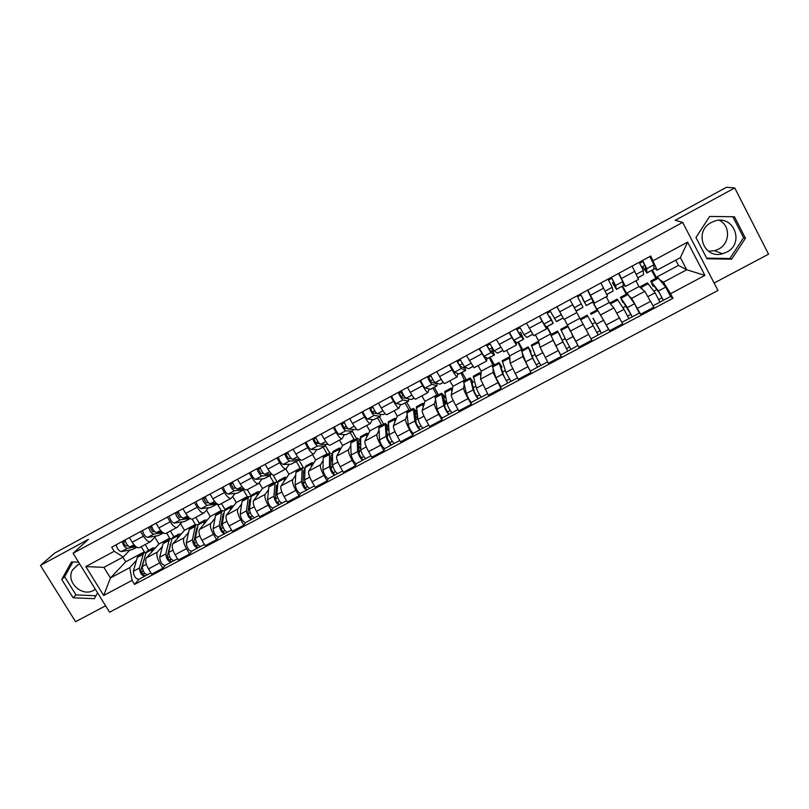 <?xml version="1.0" encoding="UTF-8"?>
<svg xmlns="http://www.w3.org/2000/svg" width="809" height="809" viewBox="0 0 809 809"><rect width="100%" height="100%" fill="white"/><g stroke="black" fill="none" stroke-linecap="round" stroke-linejoin="round"><path stroke-width="1.21" d="M95.351 589.245L93.632 590.337C81.78 597.477 65.347 581.55 72.588 569.88L77.775 564.753L79.656 563.913M719.403 220.311C730.689 225.66 730.031 243.6 718.443 249.212L714.539 250.739L708.371 251.164M726.634 252.175L722.579 253.753C703.779 259.507 693.475 231.182 711.323 222.485L714.438 221.16C733.642 214.102 745.049 243.378 726.634 252.175M714.125 283.039L768.55 254.178L734.744 187.951L726.472 187.294L54.638 553.123L40.45 565.44L75.591 621.706L105.605 605.789M73.063 553.275L109.589 612.231L717.977 290.461L682.665 222.424L73.063 553.275L88.434 539.35L40.45 565.44M734.744 187.951L675.232 220.301L682.665 222.424M154.822 537.196L158.948 543.982L146.348 557.957C144.993 560.253 145.701 563.903 148.482 568.909L151.688 574.157L162.922 568.191L159.707 562.922C156.936 557.907 156.198 554.256 157.502 551.991L162.376 546.49M155.904 536.033L150.696 541.565C148.714 542.323 146.298 540.543 143.436 536.205L132.201 542.263C135.063 546.581 137.51 548.35 139.532 547.572L150.494 541.676M132.201 542.263L129.369 537.631M165.451 565.167L162.922 568.191M170.375 530.987L173.864 536.751M143.436 536.205L140.614 531.564M168.434 539.664L169.718 538.207L166.583 533.03M180.518 523.716L184.482 530.289L172.782 543.81C171.548 546.055 172.317 549.685 175.098 554.721L178.314 560.01L189.65 553.983L186.444 548.674C183.653 543.638 182.854 540.007 184.037 537.793L188.558 532.464M156.016 523.241L158.837 527.903C161.689 532.261 164.075 534.071 165.997 533.343L177.07 527.397M191.986 551.06L189.65 553.983M195.788 517.335L199.277 523.13M182.096 521.947L177.262 527.286C175.391 527.994 173.035 526.153 170.183 521.785L167.362 517.113M194.16 525.87L195.353 524.465L192.188 519.186M206.467 510.155L210.249 516.476L199.459 529.541C198.347 531.725 199.186 535.346 201.977 540.402L205.183 545.721L216.62 539.643L213.424 534.304C210.623 529.238 209.764 525.617 210.825 523.463L214.982 518.316M182.905 508.719L185.726 513.412C188.568 517.8 190.894 519.661 192.704 518.994L203.898 512.977M218.764 536.812L216.62 539.643M221.433 503.552L224.973 509.488M208.53 507.728L204.08 512.876C202.311 513.523 200.015 511.642 197.184 507.233L194.362 502.531M220.119 511.945L221.221 510.59L217.287 504.007L207.316 505.301C205.193 504.583 203.524 502.237 202.29 498.253M232.668 496.514L236.248 502.531L226.389 515.131C225.398 517.264 226.298 520.865 229.099 525.951L232.304 531.301L243.853 525.162L240.657 519.793C237.846 514.696 236.916 511.096 237.866 508.992L241.648 504.027M210.057 494.056L212.868 498.779C215.7 503.198 217.965 505.109 219.664 504.503L230.97 498.425M245.794 522.432L243.853 525.162M247.301 489.647L251.164 496.17M235.207 493.379L231.141 498.334C229.493 498.91 227.258 496.989 224.437 492.55L221.615 487.817M246.32 497.909L247.321 496.595L243.388 489.971M259.153 482.821L262.48 488.464L253.571 500.589C252.701 502.662 253.672 506.252 256.483 511.359L259.679 516.749L271.339 510.55L268.143 505.14C265.332 500.023 264.331 496.443 265.15 494.4L268.568 489.607M237.462 479.252L240.273 484.004C243.084 488.464 245.289 490.426 246.876 489.88L258.304 483.742M273.078 507.921L271.339 510.55M273.058 475.045L277.285 482.225M262.136 478.888L258.465 483.651C256.918 484.166 254.754 482.194 251.943 477.714L249.132 472.952M272.754 483.731L273.654 482.477L269.721 475.803M285.83 468.947L288.955 474.276L281.016 485.916C280.268 487.918 281.299 491.498 284.121 496.625L287.316 502.055L299.087 495.796L295.892 490.355C293.07 485.208 292.009 481.648 292.696 479.656L295.73 475.055M265.119 464.315L267.931 469.099C270.732 473.589 272.866 475.601 274.342 475.116L285.89 468.907M300.624 493.268L299.087 495.796M298.46 459.279L303.264 467.511M289.309 464.275L286.042 468.836C284.616 469.281 282.513 467.258 279.712 462.748L276.9 457.945M299.431 469.432L300.22 468.229L296.306 461.514M312.547 454.587L315.662 459.947L308.714 471.091C308.098 473.043 309.2 476.602 312.031 481.759L315.217 487.22L327.099 480.91L323.913 475.429C321.082 470.251 319.949 466.702 320.506 464.781L323.145 460.361M293.05 449.228L295.861 454.041C298.642 458.572 300.715 460.634 302.07 460.22L313.75 453.94M328.424 478.483L327.099 480.91M325.43 445.668L329.779 453.161M316.734 449.511L313.882 453.869C312.577 454.253 310.535 452.18 307.754 447.63L304.942 442.806M326.351 455.002L327.038 453.849L323.125 447.094M339.507 440.096L342.622 445.496L336.675 456.134C336.18 458.025 337.363 461.565 340.195 466.753L343.38 472.254L355.384 465.873L352.198 460.351C349.357 455.154 348.153 451.624 348.578 449.764L350.823 445.526M321.244 433.998L324.055 438.852C326.826 443.413 328.828 445.526 330.062 445.172L341.863 438.832M356.486 463.557L355.384 465.873M352.33 431.389L356.587 438.791M344.422 434.615L341.985 438.771C340.801 439.085 338.829 436.961 336.059 432.37L333.257 427.516M353.513 440.44L354.099 439.338L350.186 432.542M366.71 425.473L369.824 430.904L364.899 441.036C364.546 442.857 365.789 446.376 368.641 451.594L371.816 457.136L383.931 450.694L380.756 445.142C377.904 439.914 376.63 436.405 376.923 434.605L378.754 430.56M349.721 418.627L352.522 423.501C355.272 428.113 357.204 430.267 358.326 429.983L370.259 423.572M384.821 448.479L383.931 450.694M379.391 416.837L383.648 424.29M372.362 419.578L370.36 423.522C369.298 423.774 367.397 421.59 364.647 416.969L361.845 412.074M380.938 425.736L381.403 424.695L377.5 417.849M394.175 410.719L397.28 416.19L393.396 425.787C393.184 427.546 394.499 431.045 397.361 436.294L400.536 441.866L412.762 435.363L409.587 429.771C406.725 424.523 405.38 421.024 405.542 419.295L406.947 415.432M378.46 403.094L381.261 408.009C384.002 412.651 385.863 414.865 386.854 414.653L398.918 408.171M413.429 433.27L412.762 435.363M401.031 392.122L403.044 395.682M406.705 402.154L410.952 409.647M400.576 404.399L399.009 408.12C398.068 408.302 396.238 406.067 393.508 401.416L390.707 396.481M408.606 410.901L408.97 409.92L405.066 403.024M421.883 395.823L424.988 401.325L422.177 410.396C422.096 412.094 423.481 415.573 426.353 420.842L429.518 426.454L441.876 419.891L438.711 414.259C435.839 408.98 434.413 405.501 434.433 403.843L435.414 400.162M407.493 387.42L410.284 392.365C413.005 397.047 414.805 399.312 415.664 399.171L427.86 392.618M442.311 417.899L441.876 419.891M428.608 377.237L430.61 380.827M434.261 387.329L438.498 394.883M429.053 389.068L427.931 392.577C427.122 392.689 425.362 390.403 422.642 385.701L419.851 380.746M436.536 395.935L436.789 395.004L432.896 388.067M449.865 380.796L452.959 386.328L451.23 394.853C451.291 396.481 452.757 399.939 455.629 405.238L458.794 410.891L471.263 404.267L468.108 398.594C465.226 393.285 463.719 389.827 463.597 388.239L464.133 384.73M436.799 371.594L439.59 376.569C442.301 381.292 444.02 383.618 444.748 383.537L457.075 376.913M471.475 402.386L471.263 404.267M462.081 372.373L466.308 379.967M457.803 373.596L457.136 376.883C456.468 376.923 454.779 374.577 452.069 369.844L449.288 364.849M464.73 380.817L460.978 372.959M478.099 365.617L481.183 371.189L480.556 379.158L488.353 395.176L500.953 388.482L493.055 372.474L493.126 369.126M466.399 355.606L474.125 367.751L486.583 361.057M500.913 386.732L500.953 388.482M490.153 357.275L494.38 364.92M486.826 357.962L486.634 361.026L479.009 348.79M493.187 365.557L489.324 357.72M506.596 350.307L509.68 355.909L510.186 363.312L518.205 379.31L530.926 372.544L522.806 356.567L522.351 353.311M496.291 339.456L503.774 351.814L516.385 345.038L509.023 332.58M521.411 350.428L525.668 361.856L530.926 372.544M518.498 342.035L522.715 349.741M516.122 342.156L516.415 345.028M521.916 350.166L517.942 342.328M535.366 334.845L538.44 340.488L540.099 347.314L548.35 363.281L561.193 356.456L551.718 337.06M526.477 323.155L533.728 335.725L546.479 328.869L539.34 316.208M560.627 354.787L561.193 356.456M547.096 326.654L551.303 334.41M545.65 326.108L546.49 328.858M550.919 334.613L546.833 326.796M564.409 319.231L578.799 347.101L591.773 340.205L576.777 312.587M556.966 306.682L563.974 319.464L576.868 312.537L569.961 299.664M598.478 311.556L609.551 330.75L622.647 323.782L613.809 307.875L609.288 302.505L606.224 296.761M592.946 302L597.224 309.796M587.769 290.047L594.524 303.051L592.754 300.624M596.951 309.938L592.754 302.101M608.419 329.132L609.551 330.75M594.534 303.041L607.539 296.054L600.885 282.968M629.19 296.013L631.627 298.349L640.607 314.236L653.844 307.198L644.753 291.331L638.999 286.568L635.945 280.794M622.546 286.083L626.945 293.859M618.875 273.25L625.377 286.467L623.213 284.515M626.247 294.233L622.06 286.346M639.423 313.043L640.607 314.236M625.408 286.447L638.523 279.398L632.122 266.09M626.388 293.333L638.999 286.568M596.799 309.2L609.288 302.505M567.483 324.915L579.851 318.291M538.44 340.488L550.696 333.925M509.68 355.909L521.815 349.407M481.183 371.189L493.207 364.748M452.959 386.328L464.862 379.947M424.988 401.325L436.789 395.004M397.28 416.19L408.97 409.92M369.824 430.904L381.403 424.695M342.622 445.496L354.099 439.338M315.662 459.947L327.038 453.849M288.955 474.276L300.22 468.229M262.48 488.464L273.654 482.477M236.248 502.531L247.321 496.595M210.249 516.476L221.221 510.59M184.482 530.289L195.353 524.465M158.948 543.982L169.718 538.207M122.887 557.168L125.729 561.8L110.428 577.97L129.733 567.645L136.428 560.394M142.93 553.336L144.315 551.829L141.171 546.682M125.729 561.8L144.315 551.829M129.956 549.999L123.201 556.996L103.896 567.372L110.428 577.97L103.683 595.485L85.794 566.583L114.2 551.273L123.201 556.996M652.438 270.014L656.271 277.305L678.488 265.392L686.72 269.761L680.389 257.626L657.13 270.125L650.78 256.018L111.693 547.187L114.2 551.273M653.217 260.66L687.61 242.113L704.912 275.404L670.56 293.697L663.471 282.199L686.72 269.761L704.912 275.404M129.733 567.645L132.069 580.377L134.557 584.422L672.977 298.299L670.56 293.697M132.069 580.377L103.683 595.485M78.584 562.174L71.495 561.901L61.727 579.477L73.134 597.8L94.309 598.68L97.596 592.876M734.451 216.761L709.624 216.448L695.973 237.512L706.995 258.789L731.649 259.183L745.453 238.23L734.451 216.761M678.488 265.392L675.737 260.124M656.271 277.305L656.959 277.77M659.911 279.783L663.471 282.199M657.13 270.125L653.894 268.082M139.158 579.153L134.557 584.422M145.185 544.528L148.674 550.251M657.717 277.366L665.686 287.104L670.55 296.498L672.977 298.299M655.826 278.377L651.649 270.439M446.608 401.901L445.799 402.336M475.823 386.298L473.619 387.471M505.332 370.532L502.561 372.009M535.113 354.625L532.15 356.203M565.198 338.556L562.033 340.245M595.505 322.366L592.259 324.096M626.014 306.065L622.9 307.723M656.817 289.612L653.854 291.189M85.794 566.583L103.896 567.372M680.389 257.626L687.61 242.113M72.861 561.952L64.649 576.726L75.975 594.928L95.968 595.758M75.975 594.928L73.134 597.8M64.649 576.726L61.727 579.477M706.661 258.142L729.9 258.506L743.592 237.704L732.843 216.741M743.592 237.704L745.453 238.23M729.9 258.506L731.649 259.183M135.083 545.933L130.209 546.813C127.842 546.257 126.123 543.982 125.061 539.967M127.964 545.671L126.234 545.984C124.455 545.094 123.686 543.668 123.949 541.727L125.274 541.009M136.822 547.268L132.393 549.544L121.289 551.617C118.883 551.081 117.163 548.805 116.122 544.791M136.064 546.763L127.347 548.35C124.96 547.814 123.241 545.529 122.189 541.514M123.949 541.727L123.413 540.847M145.418 554.944L140.918 569.971C141.12 572.266 141.98 573.571 143.476 573.874L144.72 576.2C141.595 575.543 139.826 572.833 139.401 568.06L133.343 571.296C133.738 576.069 135.518 578.779 138.673 579.416L144.609 576.261M146.146 552.345L144.305 552.598L143.183 554.296L139.401 568.06M138.652 555.631L137.247 557.482L133.343 571.296M143.072 570.719L141.545 572.448M144.659 573.217L143.294 573.945M147.369 550.949L145.994 552.79L142.273 566.533C142.697 571.296 144.467 574.016 147.582 574.673L150.919 572.903M155.449 547.865L153.043 547.905L151.162 552.608M147.198 574.805L144.932 576.008M161.83 531.735L156.643 532.575C154.357 531.968 152.658 529.662 151.536 525.658M154.529 531.452L152.628 531.756L150.332 527.478L151.779 526.699M163.398 532.979L158.24 535.639L147.642 537.429C145.327 536.842 143.618 534.547 142.515 530.532M162.882 532.635L153.75 534.132C151.455 533.536 149.756 531.23 148.644 527.225M150.332 527.478L149.796 526.598M188.841 517.436L183.33 518.215C181.135 517.548 179.446 515.222 178.263 511.227M181.337 517.113L179.274 517.396L176.969 513.098L178.516 512.259M190.216 518.559L184.321 521.613L174.238 523.11C172.004 522.462 170.315 520.147 169.162 516.142M190.004 518.417L180.407 519.783C178.202 519.125 176.514 516.799 175.341 512.805M176.969 513.098L176.433 512.218M171.427 540.988L167.301 555.904C167.554 558.18 168.403 559.494 169.85 559.838L171.103 562.164C168.09 561.446 166.32 558.706 165.805 553.963L159.686 557.229C160.182 561.982 161.952 564.712 164.996 565.41L170.992 562.225M170.638 544.275L170.011 544.609M172.004 538.592L170.112 538.764L169.081 540.422L165.805 553.963M164.389 541.828L163.084 543.638L159.686 557.229M169.455 556.359L167.878 558.22M171.144 559.11L169.678 559.899M173.187 537.115L171.923 538.895L168.697 552.426C169.223 557.158 170.992 559.899 173.996 560.627L177.535 558.736M181.236 534.041L178.931 534.031L177.252 538.652M173.632 560.748L171.296 561.992M197.659 526.952L196.668 528.348L193.927 541.706C194.231 543.961 195.08 545.286 196.466 545.66L197.73 548.006C194.827 547.208 193.068 544.457 192.441 539.745L186.272 543.031C186.879 547.754 188.639 550.504 191.561 551.283L197.618 548.057M197.002 530.168L196.213 530.593M198.114 524.738L196.152 524.798L195.212 526.416L192.441 539.745M190.358 527.903L189.164 529.662L186.272 543.031M196.081 541.818L194.453 543.84M197.892 544.872L196.304 545.721M199.236 523.15L198.074 524.879L195.363 538.187C196 542.89 197.76 545.65 200.642 546.449L204.414 544.447M207.256 520.106L205.051 520.025L203.575 524.556M200.298 546.56L197.912 547.835M216.124 503.036L210.259 503.714C208.156 502.996 206.477 500.64 205.243 496.655M208.419 502.652L206.164 502.905L203.848 498.587L205.516 497.687M217.156 504.068L210.643 507.465L201.087 508.649C198.943 507.951 197.265 505.615 196.051 501.62M203.848 498.587L203.312 497.697M243.701 488.525L237.442 489.071C235.429 488.302 233.771 485.926 232.476 481.942M235.763 488.06L233.305 488.272L230.98 483.934L232.77 482.973M244.399 489.152L243.367 489.87L234.468 490.679C232.446 489.91 230.787 487.534 229.493 483.56M243.752 489.769L237.199 493.177L228.178 494.066C226.136 493.308 224.467 490.942 223.193 486.957M230.98 483.934L230.444 483.044M271.571 473.922L264.887 474.296C262.965 473.467 261.317 471.06 259.972 467.096M263.38 473.366L260.71 473.508L258.364 469.149L260.276 468.118M271.409 473.932L270.226 475.419L261.883 475.914C259.952 475.085 258.304 472.689 256.959 468.724M270.59 475.338L264.007 478.766L255.533 479.332C253.581 478.523 251.933 476.127 250.598 472.153M258.364 469.149L257.838 468.249M224.123 512.825L223.031 514.241L220.806 527.367C221.16 529.612 222 530.947 223.335 531.361L224.599 533.707C221.818 532.838 220.068 530.067 219.34 525.385L213.111 528.712C213.819 533.394 215.568 536.165 218.369 537.014L224.498 533.758M223.608 515.94L222.657 516.445M224.467 510.792L222.435 510.712L221.585 512.279L219.34 525.385M216.569 513.857L215.477 515.555L213.111 528.712M222.93 527.104L221.262 529.278M224.872 530.502L223.183 531.412M225.529 509.053L224.477 510.732L222.283 523.817C223.021 528.489 224.781 531.26 227.541 532.14L231.536 530.016M233.508 506.04L231.414 505.898L230.14 510.337M227.218 532.241L224.771 533.546M250.83 498.627L249.627 499.992L247.938 512.896C248.333 515.131 249.172 516.466 250.446 516.921L251.72 519.277C249.061 518.336 247.321 515.545 246.482 510.894L240.192 514.251C241.011 518.903 242.751 521.694 245.44 522.624L251.629 519.327M250.456 501.57L249.344 502.167M251.083 496.746L248.95 496.493L248.201 498.02L246.482 510.894M243.013 499.679L242.033 501.327L240.192 514.251M250.011 512.178L248.312 514.544M252.115 516L250.305 516.961M252.054 494.835L251.114 496.463L249.455 509.306C250.305 513.948 252.044 516.749 254.693 517.699L258.91 515.454M260.002 491.842L258.01 491.639L256.959 495.988M254.39 517.79L251.872 519.125M277.8 484.358L276.466 485.622L275.313 498.293C275.768 500.508 276.607 501.863 277.821 502.349L279.095 504.715C276.567 503.694 274.827 500.882 273.877 496.271L267.536 499.659C268.457 504.28 270.196 507.091 272.754 508.092L279.014 504.765M277.558 487.069L276.273 487.756M277.952 482.609L275.717 482.144L275.06 483.63L273.877 496.271M269.71 485.37L268.841 486.957L267.536 499.659M277.325 497.029L275.596 499.618M279.621 501.358L277.689 502.389M278.832 480.475L278.003 482.053L276.88 494.663C277.841 499.274 279.58 502.096 282.098 503.127L286.548 500.751M286.73 477.522L284.859 477.239L284.02 481.507M281.815 503.198L279.236 504.573M299.765 459.249L292.585 459.381C290.755 458.491 289.137 456.064 287.721 452.11M291.28 458.551L288.368 458.602L286.012 454.223L288.044 453.131M290.532 458.561L290.118 457.095M298.4 459.279L297.348 460.837L289.561 461.019C287.711 460.129 286.093 457.702 284.677 453.748M297.672 460.776L291.068 464.214L283.15 464.467C281.279 463.597 279.651 461.181 278.266 457.216M286.012 454.223L285.486 453.313M305.023 470.029L303.992 469.989L303.557 471.121L302.96 483.549L306.732 490.021C304.326 488.919 302.596 486.078 301.535 481.507L295.133 484.925C296.165 489.506 297.894 492.337 300.331 493.419L306.662 490.062M304.912 472.426L303.456 473.204M305.094 468.411L302.718 467.673L302.172 469.099L301.535 481.507M296.64 470.929L295.892 472.466L295.133 484.925M304.872 481.618L303.122 484.46M307.38 486.573L305.327 487.665M305.853 465.994L305.135 467.511L304.568 479.889C305.64 484.46 307.369 487.301 309.756 488.403L314.448 485.916M313.72 463.072L311.961 462.718L311.334 466.884M309.503 488.474L306.864 489.88M304.872 473.316L304.831 474.155M328.161 444.384L320.556 444.323C318.817 443.372 317.209 440.925 315.732 436.981M319.484 443.635L316.289 443.554L313.922 439.156L316.076 437.993M317.543 443.585L317.047 442.048L317.907 441.583M325.623 444.454L324.712 446.123L317.492 445.971C315.753 445.031 314.145 442.584 312.668 438.63M325.016 446.072L318.372 449.531L311.02 449.46C309.26 448.52 307.642 446.083 306.186 442.139M313.922 439.156L313.396 438.245M332.519 455.659L331.255 455.386L330.901 456.478L330.861 468.674L334.633 475.176C332.357 474.003 330.628 471.141 329.455 466.601L322.993 470.049C324.136 474.6 325.865 477.452 328.171 478.615L334.562 475.217M332.519 457.661L330.891 458.531M332.519 454.162L329.981 453.06L329.526 454.436L329.455 466.601M323.833 456.357L323.185 457.833L322.993 470.049M332.641 465.873L330.901 469.018M335.401 471.657L333.227 472.81M333.126 451.371L332.519 452.838L332.519 464.963C333.702 469.503 335.422 472.365 337.687 473.548L342.622 470.929M340.953 448.479L339.305 448.065L338.91 452.14M337.444 473.609L334.744 475.045M332.287 457.783L331.336 459.451L332.519 461.494M331.336 459.451L332.519 458.814M356.536 429.124L355.353 429.64L348.79 429.124C347.152 428.113 345.564 425.635 344.017 421.701M348.012 428.639L344.482 428.355L342.106 423.936L344.381 422.702M344.755 428.386L344.371 427.314L346.232 426.313M353.078 429.468L352.33 431.268L345.696 430.793C344.047 429.781 342.46 427.304 340.923 423.37M352.613 431.237L345.939 434.706L339.163 434.302C337.495 433.311 335.897 430.843 334.38 426.909M342.106 423.936L341.57 423.016M360.318 441.279L358.771 440.652L358.498 441.704L359.024 453.647L362.796 460.2C360.652 458.936 358.933 456.054 357.649 451.553L351.116 455.032C352.38 459.552 354.099 462.424 356.273 463.668L362.735 460.23M360.389 442.745L358.589 443.706M360.258 439.904L357.497 438.306L357.143 439.641L357.649 451.553M351.268 441.643L350.742 443.069L351.116 455.032M360.713 449.511L359.004 453.03M363.696 456.589L361.401 457.813M360.652 436.617L360.733 449.905C362.038 454.405 363.747 457.287 365.88 458.561L371.058 455.801M368.439 433.755L366.902 433.26L366.74 437.244M365.668 458.602L362.887 460.068M358.67 445.638L360.693 449.157M359.115 443.423L358.62 444.414M358.64 444.849L360.45 443.878M385.195 413.712L383.274 414.633L377.297 413.773C375.76 412.701 374.183 410.193 372.575 406.27M376.933 413.591L372.939 413.015L370.552 408.575L372.959 407.281M372.201 412.317L374.83 410.901M380.746 414.269L380.21 416.281L374.173 415.452C372.625 414.38 371.058 411.882 369.45 407.958M380.463 416.261L373.758 419.75L367.579 419.011C366.012 417.95 364.434 415.462 362.847 411.528M370.552 408.575L370.026 407.655M388.451 426.97L386.55 425.767L386.358 426.788L387.471 438.478L391.232 445.071C389.22 443.726 387.511 440.824 386.105 436.364L379.512 439.874C380.887 444.353 382.596 447.256 384.639 448.58L391.172 445.102M388.532 427.688L386.54 428.75M388.34 425.837L385.266 423.42L386.105 436.364M378.966 426.798L379.512 439.874M386.935 432.896L388.027 434.797L389.169 434.19M388.027 434.797L387.289 436.587M392.264 441.38L389.837 442.675M388.431 421.722L389.22 434.696C390.636 439.156 392.345 442.068 394.347 443.413L399.767 440.531M396.177 418.9L394.762 418.324L394.843 422.227M394.155 443.443L391.313 444.96M386.651 429.862L387.824 429.235L388.856 431.045M387.824 429.235L388.462 427.728M414.137 398.149L411.447 399.484L406.078 398.281C404.642 397.138 403.084 394.61 401.416 390.696M407.483 398.594L401.679 397.532L399.272 393.073L401.82 391.698M400.981 396.804L403.701 395.328M408.616 398.847L408.687 401.082L402.922 399.98C401.476 398.837 399.919 396.319 398.261 392.405M408.585 401.143L401.84 404.652L396.268 403.56C394.792 402.437 393.235 399.919 391.586 396.006M399.272 393.073L398.746 392.143M443.352 382.445L439.884 384.184L435.131 382.637C433.806 381.423 432.269 378.875 430.53 374.971M435.849 382.869L435.535 383.466L430.691 381.899L428.274 377.409L430.954 375.973M430.034 381.14L432.855 379.613M436.658 383.132L437.052 385.832L431.955 384.346C430.61 383.142 429.073 380.594 427.344 376.691M436.971 385.873L430.489 389.362L425.231 387.966C423.865 386.783 422.328 384.235 420.609 380.331M428.274 377.409L427.749 376.478M472.861 366.578L468.603 368.752L464.477 366.831L459.937 359.095M464.144 366.538L464.204 368.034L459.987 366.103L457.56 361.603L460.372 360.086M459.36 365.324L462.303 363.737M464.791 366.983L465.691 370.431L461.261 368.56L456.711 360.834M465.62 370.471L458.814 374.011L454.476 372.221L449.915 364.505M457.56 361.603L457.034 360.662M502.652 350.55L497.586 353.159L494.107 350.884L489.627 343.056M488.99 349.357L491.569 347.961L493.298 352.471L489.576 350.166L487.139 345.635L490.092 344.037M491.569 347.961L494.42 354.868L490.871 352.623L486.371 344.816M494.552 354.908L487.706 358.468L484.015 356.314L479.504 348.527M487.139 345.635L486.613 344.685M532.747 334.37L526.861 337.424L524.03 334.764L519.611 326.866M518.903 333.227L520.541 332.337L522.483 336.766L519.449 334.056L517.002 329.516L520.096 327.837M520.541 332.337L523.656 339.143L520.763 336.534L516.324 328.636M523.757 339.204L516.88 342.783L513.836 340.255L509.387 332.388M517.002 329.516L516.476 328.555M557.391 307.46L560.131 312.527M563.135 318.028L556.491 321.608L549.887 310.504M561.567 315.186L556.916 306.712M549.119 316.936L549.796 316.572L551.95 320.9L547.157 313.225L550.393 311.475M549.796 316.572L553.174 323.266L546.571 312.294M553.245 323.347L546.439 327.018L543.951 324.045L539.563 316.086M547.157 313.225L546.641 312.264M415.947 413.015L417.414 415.614M414.764 413.652L416.787 412.57L414.592 410.76L414.471 411.73L416.18 423.158L419.932 429.801C418.061 428.376 416.362 425.443 414.835 421.024L408.181 424.573C409.678 429.013 411.377 431.935 413.288 433.341L419.891 429.832M416.787 412.57L416.109 410.719L413.298 408.393L414.835 421.024M406.917 411.811L408.181 424.573M415.715 420.013L417.879 418.657M421.105 426.019L418.546 427.385M416.473 406.684L417.98 419.345C419.517 423.764 421.216 426.697 423.077 428.133L428.76 425.109M424.189 403.913L422.885 403.256L423.208 407.058M422.915 428.143L420.002 429.69M414.926 414.734L417.798 418.9M415.33 414.521L415.806 413.096M443.514 398.261L445.901 402.508L445.557 404.085L444.535 404.621M443.251 398.412L444.93 397.502L442.887 395.601L442.867 396.531L445.172 407.696L448.924 414.39C447.185 412.873 445.496 409.92 443.848 405.531L437.123 409.121C438.741 413.52 440.44 416.463 442.21 417.96L448.884 414.41M444.93 397.502L444.212 395.672L441.603 393.225L443.848 405.531M435.131 396.683L437.123 409.121M450.219 410.517L447.539 411.953M444.788 391.516L447.023 403.843C448.682 408.221 450.37 411.174 452.1 412.701L458.036 409.536M452.453 388.775L451.27 388.037L451.857 391.768M451.948 412.701L448.965 414.289M443.767 400.89L445.557 404.085M472.81 386.014L473.589 388.896M472.011 383.021L473.346 382.303L471.465 380.301L471.516 381.191L474.438 392.092L478.22 398.726L471.404 402.427C469.776 400.839 468.098 397.876 466.348 393.518L463.618 381.413M473.346 382.303L470.16 377.904L473.134 389.898C474.913 394.246 476.592 397.219 478.19 398.817M479.626 394.863L476.804 396.359M473.356 376.195L476.349 388.189C478.129 392.527 479.818 395.5 481.395 397.118L487.594 393.811M481.001 373.515L479.929 372.666L480.779 376.337M481.274 397.108L478.22 398.726M501.044 367.478L502.035 366.952L500.306 364.849L500.447 365.698L503.997 376.327L507.739 383.102L502.713 374.112L495.866 377.763L500.892 386.742L507.718 383.112M502.035 366.952L499.001 362.442L502.713 374.112M492.378 366.002L495.866 377.763M509.316 379.057L506.414 380.634M502.207 360.723L505.959 372.373L510.975 381.373L517.447 377.934M509.832 358.134L508.861 357.163L510.014 360.814M510.873 381.352L507.749 383.021M530.36 351.794L530.987 351.46L529.662 350.054L533.849 360.399L537.581 367.155L530.664 370.906M530.987 351.46L528.115 346.839L532.585 358.165L537.581 367.225M539.31 363.089L536.246 364.748M531.341 345.109L535.861 356.415L540.847 365.486L547.602 361.896M538.966 342.672L538.076 341.499L539.603 345.271M540.776 365.446L537.581 367.155M559.959 335.957L567.716 351.197L560.738 354.908L555.763 345.787L550.707 334.734L557.512 331.083L567.716 351.197M560.222 335.816L557.512 331.083M569.587 346.96L566.351 348.689M576.554 342.945L573.672 337.596M569.546 329.485L569.061 328.403M568.767 327.756L567.564 325.693L560.738 329.354L566.057 340.296L571.023 349.437L577.879 345.403M567.564 325.693L570.183 330.891M571.761 333.996L578.02 345.716M570.972 349.387L567.696 351.126M582.976 298.683L580.437 294.011M582.571 298.905L586.252 305.489L580.478 293.991M586.282 305.58L593.189 301.868L587.577 290.158M577.656 296.761L580.953 294.982M572.489 304.336L576.129 311.05L572.56 304.295M576.129 311.05L583.016 307.339L577.12 295.801M582.814 323.62L583.653 325.147M586.232 329.92L587.587 332.438M580.316 318.857L587.192 315.166L593.209 325.794L598.154 335.007L591.096 338.759M593.128 318.21L600.136 330.729L596.83 332.459M600.126 330.699L601.441 333.177L598.124 334.946M592.977 318.291L601.441 333.177M590.449 313.427L597.345 309.726L603.635 320.233L608.56 329.475L601.491 333.227M613.829 282.048L612.423 282.806L615.032 286.952L614.243 282.968L611.23 277.376M612.423 282.806L616.377 289.278L615.598 285.466L611.361 277.305M616.387 289.4L623.375 285.516L622.758 281.613L618.541 273.432M608.53 280.096L611.756 278.357M606.912 294.496L613.08 291.058L612.231 287.286L607.984 279.135M603.312 287.508L602.624 286.214M617.136 299.118L623.982 309.372L628.886 318.655L621.899 322.376M610.785 304.285L612.565 306.399M619.36 317.613L620.058 318.928M623.345 302.05L622.809 302.333L622.293 300.463L630.899 314.347L627.683 316.026M622.809 302.333L620.442 297.338L627.349 307.572L632.254 316.865L628.886 318.584M627.38 293.627L634.499 303.749L639.403 313.063L632.264 316.855M630.909 314.317L632.193 316.825M644.985 265.251L642.568 266.555L645.4 270.6L645.36 266.201L642.346 260.569M642.568 266.555L646.806 272.916L646.735 268.699L642.568 260.447M646.775 273.058L653.874 269.124L653.965 264.806L649.809 256.534M639.727 263.249L642.862 261.56M638.048 277.75L643.479 274.706L643.327 270.54L639.15 262.298M640.738 288.014L640.415 286.639L647.422 282.877L655.057 292.777L659.932 302.141L653.096 305.782M640.415 286.639L642.842 289.753M653.854 285.719L652.924 286.214L652.064 283.575L652.681 284.192L659.638 293.313L661.974 297.803L658.85 299.431M652.924 286.214L650.739 281.107L658.455 290.967L663.329 300.331L659.962 302.05M661.995 297.763L663.259 300.301M644.753 291.331L631.627 298.349M613.809 307.875L600.814 314.832M583.178 324.267L570.305 331.154M552.84 340.498L540.099 347.314M522.806 356.567L510.186 363.312M493.055 372.474L480.556 379.158M463.597 388.239L451.23 394.853M434.433 403.843L422.177 410.396M405.542 419.295L393.396 425.787M376.923 434.605L364.899 441.036M348.578 449.764L336.675 456.134M320.506 464.781L308.714 471.091M292.696 479.656L281.016 485.916M265.15 494.4L253.571 500.589M237.866 508.992L226.389 515.131M210.825 523.463L199.459 529.541M184.037 537.793L172.782 543.81M157.502 551.991L146.348 557.957M603.645 288.135L590.53 295.214M572.721 304.811L559.737 311.809M542.111 321.304L529.248 328.242M511.804 337.646L499.072 344.513M481.79 353.826L469.18 360.622M452.069 369.844L439.59 376.569M422.642 385.701L410.284 392.365M393.508 401.416L381.261 408.009M364.647 416.969L352.522 423.501M336.059 432.37L324.055 438.852M307.754 447.63L295.861 454.041M279.712 462.748L267.931 469.099M251.943 477.714L240.273 484.004M224.437 492.55L212.868 498.779M197.184 507.233L185.726 513.412M170.183 521.785L158.837 527.903M634.883 271.298L621.625 278.448M619.522 317.917L606.416 324.894M588.628 334.37L575.654 341.287M558.048 350.661L545.205 357.507M527.771 366.801L515.05 373.576M497.798 382.778L485.198 389.483M468.108 398.594L455.629 405.238M438.711 414.259L426.353 420.842M409.587 429.771L397.361 436.294M380.756 445.142L368.641 451.594M352.198 460.351L340.195 466.753M323.913 475.429L312.031 481.759M295.892 490.355L284.121 496.625M268.143 505.14L256.483 511.359M240.657 519.793L229.099 525.951M213.424 534.304L201.977 540.402M186.444 548.674L175.098 554.721M159.707 562.922L148.482 568.909M650.719 301.292L637.482 308.34M130.209 546.813L134.001 544.77M132.393 549.544L136.721 547.208M121.289 551.617L127.347 548.35M143.183 554.296L137.247 557.482M151.961 549.594L145.994 552.79M146.358 564.348L142.273 566.533M156.643 532.575L160.627 530.431M158.24 535.639L163.297 532.919M147.642 537.429L153.75 534.132M183.33 518.215L187.506 515.96M184.321 521.613L190.125 518.498M174.238 523.11L180.407 519.783M169.081 540.422L163.084 543.638M177.94 535.679L171.923 538.895M172.954 550.15L168.697 552.426M195.212 526.416L189.164 529.662M204.151 521.633L198.074 524.879M199.803 535.811L195.363 538.187M210.259 503.714L214.638 501.358M210.643 507.465L216.751 504.179M201.087 508.649L207.316 505.301M237.442 489.071L242.022 486.613M237.199 493.177L243.367 489.87M228.178 494.066L234.468 490.679M264.887 474.296L269.67 471.728M264.007 478.766L270.226 475.419M255.533 479.332L261.883 475.914M221.585 512.279L215.477 515.555M230.605 507.455L224.477 510.732M226.904 521.35L222.283 523.817M248.201 498.02L242.033 501.327M257.302 493.146L251.114 496.463M254.259 506.747L249.455 509.306M275.06 483.63L268.841 486.957M284.242 478.706L278.003 482.053M281.866 492.003L276.88 494.663M292.585 459.381L297.581 456.701M291.068 464.214L297.348 460.837M283.15 464.467L289.561 461.019M302.172 469.099L295.892 472.466M311.435 464.133L305.135 467.511M309.746 477.118L304.568 479.889M320.556 444.323L325.754 441.522M318.372 449.531L324.712 446.123M311.02 449.46L317.492 445.971M329.526 454.436L323.185 457.833M338.88 449.43L332.519 452.838M337.889 462.101L332.519 464.963M355.353 429.64L356.466 429.043M348.79 429.124L354.211 426.212M345.939 434.706L352.33 431.268M339.163 434.302L345.696 430.793M357.143 439.641L350.742 443.069M366.588 434.585L360.167 438.023M366.305 446.932L360.733 449.905M383.274 414.633L385.124 413.632M377.297 413.773L382.93 410.739M373.758 419.75L380.21 416.281M367.579 419.011L374.173 415.452M385.013 424.705L378.561 428.163M394.549 419.598L388.067 423.067M394.994 431.612L389.22 434.696M411.447 399.484L414.066 398.068M406.078 398.281L411.933 395.126M401.84 404.652L408.363 401.143M396.268 403.56L402.922 399.98M439.884 384.184L443.292 382.354M435.131 382.637L441.229 379.35M430.196 389.402L436.769 385.863M425.231 387.966L431.955 384.346M468.603 368.752L472.8 366.487M464.477 366.831L470.808 363.433M458.814 374.011L465.458 370.441M454.476 372.221L461.261 368.56M497.586 353.159L502.601 350.469M494.107 350.884L500.67 347.344M487.706 358.468L494.42 354.868M484.015 356.314L490.871 352.623M526.861 337.424L532.696 334.279M524.03 334.764L530.835 331.103M516.88 342.783L523.656 339.143M513.836 340.255L520.763 336.534M556.41 321.527L563.084 317.937M554.256 318.493L561.274 314.721M546.338 326.947L553.174 323.266M543.951 324.045L550.949 320.283M413.156 409.627L406.634 413.116M422.773 404.47L416.241 407.969M423.956 416.15L417.98 419.345M441.562 394.398L434.979 397.927M451.27 389.2L444.677 392.729M453.202 400.536L447.023 403.843M470.241 379.037L463.597 382.596M473.134 389.898L466.348 393.518M480.04 373.778L473.376 377.348M482.74 384.771L476.349 388.189M499.183 363.524L492.479 367.114M509.083 358.215L502.359 361.825M512.562 368.853L505.959 372.373M528.419 347.86L521.643 351.48M532.585 358.165L525.668 361.856M538.41 342.5L531.614 346.141M542.687 352.764L535.861 356.415M557.927 332.044L551.091 335.705M562.751 342.055L555.763 345.787M568.019 326.634L561.163 330.305M573.065 336.554L566.057 340.296M586.252 305.489L593.179 301.757M584.776 302.06L591.864 298.248M576.079 310.949L582.986 307.238M574.37 307.663L581.438 303.86M587.728 316.076L580.822 319.767M593.209 325.794L586.151 329.566M597.912 310.616L590.995 314.327M603.635 320.233L596.546 324.015M616.377 289.278L623.375 285.516M615.598 285.466L622.758 281.613M606.861 294.395L613.08 291.058M605.193 291.068L612.231 287.286M617.813 299.947L610.846 303.678M623.982 309.372L616.923 313.144M628.108 294.436L621.11 298.177M634.499 303.749L627.349 307.572M646.806 272.916L653.874 269.124M646.735 268.699L653.965 264.806M637.998 277.649L643.479 274.706M636.4 274.261L643.327 270.54M648.201 283.666L641.163 287.438M655.057 292.777L648.09 296.498M658.587 278.094L651.528 281.886M665.686 287.104L658.455 290.967M72.588 569.88L78.301 564.48M722.579 253.753L714.539 250.739M144.305 552.598L138.379 555.773M153.043 547.905L147.107 551.091M170.112 538.764L164.136 541.959M178.931 534.031L172.934 537.247M196.152 524.798L190.125 528.034M205.051 520.025L199.004 523.271M222.435 510.712L216.347 513.978M231.414 505.898L225.306 509.164M248.95 496.493L242.811 499.79M258.01 491.639L251.852 494.936M275.717 482.144L269.518 485.471M284.859 477.239L278.64 480.576M302.718 467.673L296.468 471.02M311.961 462.718L305.681 466.085M329.981 453.06L323.671 456.438M339.305 448.065L332.964 451.452M357.497 438.306L351.126 441.724M366.902 433.26L360.511 436.688M385.266 423.42L378.834 426.869M394.762 418.324L388.31 421.782M413.298 408.393L406.806 411.872M422.885 403.256L416.372 406.745M441.603 393.225L435.04 396.734M451.27 388.037L444.697 391.556M470.16 377.904L463.547 381.454M479.929 372.666L473.295 376.225M499.001 362.442L492.327 366.022M508.861 357.163L502.167 360.753M528.115 346.839L521.37 350.449M538.076 341.499L531.311 345.13M617.166 299.108L610.219 302.829M627.41 293.606L620.442 297.338M657.768 277.335L650.739 281.107M670.55 296.498L663.36 300.321"/></g></svg>

